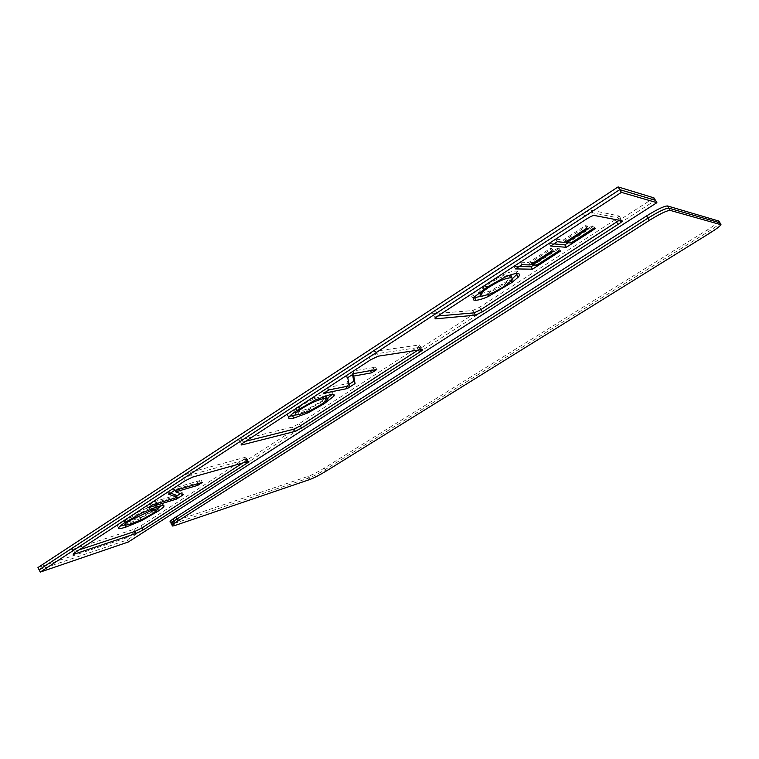 <?xml version="1.0" encoding="UTF-8"?>
<svg xmlns="http://www.w3.org/2000/svg" width="759" height="759" viewBox="0 0 759 759"><rect width="100%" height="100%" fill="white"/><g stroke="black" fill="none" stroke-linecap="round" stroke-linejoin="round"><path stroke-width="0.57" stroke-dasharray="3.79 2.85" d="M39.107 569.81L127.256 539.953L128.318 541.992M653.983 197.89L126.193 537.922L127.256 539.953L655.434 200.281M79.126 549.886L73.386 551.784C71.412 552.362 71.498 551.907 73.642 550.436L183.706 478.521L191.382 474.745L246.884 459.318C248.193 459.015 248.003 459.47 246.324 460.685L242.852 462.943M245.698 441.264L240.783 442.497C239.161 442.791 239.607 442.08 242.13 440.343L369.111 357.375L376.806 353.685L420.799 347.214C421.719 347.148 421.311 347.755 419.594 349.045L418 350.117M437.82 315.991L434.053 316.313C432.915 316.237 433.835 315.184 436.814 313.144L584.971 216.334C588.661 214.019 591.195 212.843 592.589 212.814L620.653 218.393L619.297 220.262M126.193 537.922L37.95 567.542M72.228 549.525L134.068 529.26L140.937 525.816L245.157 458.54C246.836 457.316 247.026 456.861 245.717 457.155L190.13 472.402L182.445 476.168L72.475 548.169C70.331 549.649 70.255 550.104 72.228 549.525L74.107 553.178M367.707 354.88L240.831 437.952C238.307 439.689 237.861 440.41 239.493 440.116L292.215 427.127L299.122 423.731L418.304 346.778C420.021 345.487 420.42 344.871 419.509 344.937L375.411 351.199L367.707 354.88L370.515 359.87M432.602 313.79L472.743 310.554L479.631 307.243L615.217 219.749L619.202 215.983L590.995 210.167C589.61 210.186 587.068 211.363 583.377 213.687L435.353 310.592C432.383 312.642 431.463 313.704 432.602 313.79L435.154 318.239M174.172 523.511L308.989 477.952C313.296 476.32 318.704 473.54 325.194 469.603L708.536 231.523C715.054 227.415 718.849 224.56 719.921 222.966L719.968 222.814M718.896 221.068L718.849 221.22C717.786 222.833 714.001 225.689 707.483 229.797L324.349 468.056C317.85 471.994 312.452 474.773 308.135 476.396L173.061 521.623M512.107 280.213L510.693 277.785L506.101 281.779L507.515 284.189M509.384 275.318L509.261 275.318C504.109 275.602 496.889 278.724 487.601 284.701L485.428 286.152C480.513 289.568 478.246 291.873 478.625 293.078M473.682 297.832C471.443 297.689 471.159 296.608 472.819 294.587C474.451 292.642 477.62 290.052 482.326 286.826L503.274 274.739C508.701 272.291 512.875 271.077 515.788 271.077C518.055 271.143 518.691 271.969 517.695 273.553M512.723 278.392L504.251 284.359L487.212 293.932L481.823 296.133M480.779 293.695L490.286 291.029L506.101 281.779M593.519 228.393L592.039 225.916L593.69 226.182L568.121 242.747M570.92 243.022L569.459 240.565L592.039 225.916M553.918 243.886L549.146 243.459L555.759 239.142L563.368 239.929L585.35 225.651L587.068 225.916L565.189 240.119L569.459 240.565M595.17 228.639L593.69 226.182M550.654 246.011L549.146 243.459M557.277 241.704L555.759 239.142M564.857 242.434L563.368 239.929M586.849 228.165L585.35 225.651M588.567 228.412L587.068 225.916M566.091 241.637L565.189 240.119M487.809 294.957L487.212 293.932M558.823 250.849L557.372 248.402L559.184 248.544L533.719 265.043M536.765 265.128L535.323 262.69L557.372 248.402M519.165 266.504L513.985 266.381L520.437 262.178L528.71 262.462L550.152 248.525L552.03 248.667L530.693 262.529L535.323 262.69M560.626 250.973L559.184 248.544M515.465 268.904L513.985 266.381M521.926 264.711L520.437 262.178M530.171 264.938L528.71 262.462M551.622 251.02L550.152 248.525M553.501 251.144L552.03 248.667M531.575 264.028L530.693 262.529M325.81 395.828L322.746 396.16C315.905 397.735 308.42 401.141 300.289 406.369L299.188 407.099C294.805 410.069 293.116 411.862 294.113 412.488M289.606 416.283C287.68 416.425 287.016 415.951 287.604 414.869C288.429 413.437 291.162 411.16 295.792 408.038L314.103 397.593L328.438 392.46C332.309 391.729 333.713 392.166 332.641 393.788L332.119 394.433M327.622 398.257L306.807 410.543L295.773 414.926M296.475 412.498L308.79 408.399L320.156 402.09L325.412 398.247M332.992 394.424L332.641 393.788M354.14 373.504L352.783 371.085L375.506 367.176L370.354 370.515L352.394 373.684L352.546 374.538M347.736 377.669L346.389 375.259L352.783 371.085M348.988 384.367L346.057 386.265L322.357 390.932L327.584 387.526L347.983 383.589L346.389 375.259M376.815 369.491L375.506 367.176M352.783 374.386L352.394 373.684M323.685 393.323L322.357 390.932M328.913 389.917L327.584 387.526M349.282 385.895L347.983 383.589M307.499 411.805L306.807 410.543M156.895 506.87C156.61 506.395 154.694 506.689 151.145 507.762L127.607 518.985C123.783 521.547 122.683 522.885 124.296 522.97M120.045 526.167L117.417 525.835C117.474 524.934 119.599 523.084 123.802 520.276L140.472 510.807L156.107 504.545C160.832 503.132 163.081 502.932 162.853 503.948L161.449 505.665M157.739 508.511L140.282 518.587L124.732 524.905M126.895 522.534L141.373 517.078L152.104 511.111L156.933 506.984L158.081 509.156M163.735 505.627L162.853 503.948M140.994 519.953L140.282 518.587M174.285 490.627L173.071 488.35L201.154 480.219L196.666 483.132L174.513 489.593L182.188 492.506L180.481 493.616M168.735 494.242L167.53 491.965L173.071 488.35M176.581 496.139L146.677 505.57L151.212 502.61L176.06 495.153M170.509 493.084L167.53 491.965M202.33 482.411L201.154 480.219M197.103 483.938L196.666 483.132M174.959 490.428L174.513 489.593M183.346 494.688L182.188 492.506M175.927 497.733L175.462 496.87M147.863 507.828L146.677 505.57M152.407 504.868L151.212 502.61M244.436 459.024L246.058 462.041M245.717 457.155L248.06 461.472M190.13 472.402L192.634 477.088M182.445 476.168L184.959 480.874M72.513 548.14L74.847 552.675M239.493 440.116L241.637 444.072M240.888 437.905L243.487 442.706M417.042 347.641L418.418 350.051M419.509 344.937L422.099 349.491M375.411 351.199L378.21 356.17M619.202 215.983L622.105 220.803M590.995 210.167L594.174 215.452M583.377 213.687L586.555 218.99M435.476 310.516L438.398 315.611M616.659 222.15L615.217 219.749M480.969 309.549L479.631 307.243M474.081 312.869L472.743 310.554M300.327 425.913L299.122 423.731M293.42 429.319L292.215 427.127M142.028 527.885L140.937 525.816M135.149 531.338L134.068 529.26M173.204 521.585L175.225 525.408M308.135 476.396L309.833 479.508M324.349 468.056L326.047 471.149M707.483 229.797L709.599 233.241M517.24 273.544L515.788 271.077M505.124 285.849L504.251 284.359M474.252 297.063L472.819 294.587M486.861 287.281L485.399 284.767M504.744 277.244L503.274 274.739M503.691 286.788L502.287 284.378M491.69 293.439L490.286 291.029M482.42 296.124L481.007 293.686M327.888 399.13L326.617 396.834M323.078 396.748L322.746 396.16M329.738 394.794L328.438 392.46M323.6 402.915L322.831 401.53M288.894 417.222L287.604 414.869M298.638 409.395L297.329 407.023M315.421 399.965L314.103 397.593M321.418 404.376L320.156 402.09M310.052 410.685L308.79 408.399M299.388 414.49L298.107 412.175M151.648 508.701L151.145 507.762M157.274 506.746L156.107 504.545M155.993 511.376L155.329 510.114M118.575 528.055L117.417 525.835M125.928 521.888L124.751 519.649M141.648 513.046L140.472 510.807M153.242 513.274L152.104 511.111M142.512 519.241L141.373 517.078M130.814 523.919L129.666 521.727M245.157 458.54L246.922 461.795M72.475 548.169L74.809 552.694M240.831 437.952L243.43 442.744M418.304 346.778L420.031 349.804M618.006 217.738L619.562 220.319M435.353 310.592L438.275 315.687M718.849 221.22L720.993 224.711M511.111 281.285L510.437 280.128M483.787 289.331L482.326 286.826M485.428 286.152L486.301 287.642M326.816 400.42L326.19 399.281M297.101 410.41L295.792 408.038M322.205 400.724L323.467 403.01M299.188 407.099L299.976 408.532M157.919 509.621L157.445 508.71M124.979 522.515L123.802 520.276M153.384 510.257L154.523 512.42M127.607 518.985L128.328 520.37"/><path stroke-width="1.14" d="M621.384 192.359L40.274 572.087L128.318 541.992L656.896 202.672L621.384 192.359L619.733 189.636L39.107 569.81L40.274 572.087M475.428 315.184L435.505 318.846C434.366 318.78 435.296 317.727 438.275 315.687L586.555 218.99C590.255 216.676 592.788 215.49 594.174 215.452L622.105 220.803L620.9 222.539L482.307 311.864L475.428 315.184L474.081 312.869L437.82 315.991M243.487 442.706L370.515 359.87L378.21 356.17L422.099 349.491C423.019 349.415 422.611 350.022 420.884 351.313L301.532 428.104L294.625 431.51L242.074 444.878C240.451 445.182 240.907 444.47 243.43 442.744L243.487 442.706M136.24 533.416L74.553 554.032C72.579 554.62 72.665 554.174 74.809 552.694L184.959 480.874L192.634 477.088L248.06 461.472C249.36 461.168 249.17 461.614 247.491 462.829L143.119 529.962L136.24 533.416L135.149 531.338L79.126 549.886M39.107 569.81L37.95 567.542L618.082 186.913L619.733 189.636L655.434 200.281L656.896 202.672M242.852 462.943L142.028 527.885L135.149 531.338M418 350.117L300.327 425.913L293.42 429.319L245.698 441.264M619.297 220.262L480.969 309.549L474.081 312.869M618.082 186.913L653.983 197.89L655.434 200.281M649.324 220.385L175.158 522.78C171.012 525.864 171.031 526.737 175.225 525.408L309.833 479.508C314.15 477.866 319.548 475.077 326.047 471.149L709.599 233.241C716.116 229.142 719.921 226.296 720.993 224.711L670.216 210.395C666.971 210.461 660.007 213.791 649.324 220.385L647.968 218.146L174.124 520.835C169.997 523.909 170.016 524.801 174.172 523.511M719.968 222.814L668.859 208.175C665.605 208.222 658.641 211.543 647.968 218.146L646.602 215.907C657.275 209.294 664.239 205.983 667.512 205.964L718.896 221.068M173.061 521.623C168.991 522.856 169.001 521.945 173.099 518.89L646.602 215.907M489.062 287.196C498.35 281.228 505.56 278.088 510.703 277.785C512.942 277.822 513.416 278.629 512.107 280.213L503.691 286.788L491.69 293.439L482.42 296.124C478.189 296.152 479.679 293.667 486.88 288.648L489.062 287.196M509.28 275.356L510.703 277.785C511.955 276.219 511.519 275.403 509.384 275.318M517.695 273.553L512.723 278.392M481.823 296.133L473.682 297.832M478.625 293.078L480.779 293.695M518.198 277.187C520.304 274.853 519.981 273.638 517.24 273.544C514.327 273.553 510.162 274.786 504.744 277.244L486.861 287.281L474.252 297.063C472.383 299.34 472.98 300.403 476.045 300.26C479.242 300.023 483.436 298.714 488.606 296.333L511.841 282.538L518.198 277.187L516.775 274.767M570.92 243.022L566.669 242.605L588.567 228.412L586.849 228.165L564.857 242.434L557.277 241.704L550.654 246.011L566.309 247.301L595.17 228.639L593.519 228.393L570.92 243.022M536.765 265.128L532.144 264.995L553.501 251.144L551.622 251.02L530.171 264.938L521.926 264.711L515.465 268.904L532.457 269.198L560.626 250.973L558.823 250.849L536.765 265.128M568.121 242.747L564.857 244.863L553.918 243.886M566.309 247.301L564.857 244.863M566.669 242.605L566.091 241.637M488.606 296.333L487.809 294.957M533.719 265.043L531.034 266.779L519.165 266.504M532.457 269.198L531.034 266.779M532.144 264.995L531.575 264.028M301.589 408.731C309.729 403.513 317.205 400.097 324.036 398.494C327.157 397.868 328.448 398.077 327.888 399.13L321.418 404.376L310.052 410.685L299.388 414.49C293.372 415.742 293.742 414.063 300.488 409.462L301.589 408.731M325.412 398.247L326.617 396.834L325.81 395.828M332.119 394.433L327.622 398.257M295.773 414.926L289.606 416.283M294.113 412.488L296.475 412.498M333.913 396.084C334.994 394.471 333.599 394.044 329.738 394.794L315.421 399.965L297.101 410.41C292.462 413.532 289.729 415.799 288.894 417.222C288.069 418.74 289.71 419.034 293.818 418.095L308.059 412.82L324.093 403.807L333.913 396.084L332.992 394.424M347.736 377.669L349.282 385.895L328.913 389.917L323.685 393.323L347.337 388.551L355.051 383.561L353.732 376.075L371.654 372.821L376.815 369.491L354.14 373.504L347.736 377.669M352.546 374.538L353.77 381.265L348.988 384.367M371.654 372.821L370.42 370.62M353.732 376.075L352.783 374.386M355.051 383.561L353.77 381.265M347.337 388.551L346.199 386.511M308.059 412.82L307.499 411.805M129.447 520.769L152.312 509.972C156.107 508.815 158.024 508.539 158.081 509.156L153.242 513.274L142.512 519.241L130.814 523.919C123.451 526.186 122.768 525.285 128.774 521.215L129.447 520.769M161.449 505.665L157.739 508.511M124.732 524.905L120.045 526.167M124.296 522.97L126.895 522.534M164.001 506.12C164.238 505.114 161.999 505.323 157.274 506.746L141.648 513.046L124.979 522.515C120.776 525.323 118.641 527.173 118.575 528.055C118.603 528.957 121.06 528.625 125.966 527.069L141.411 520.74L158.584 510.864C161.952 508.549 163.764 506.965 164.001 506.12L163.735 505.627M168.735 494.242L177.217 497.344L152.407 504.868L147.863 507.828L176.619 499.043L183.346 494.688L175.718 491.851L197.833 485.314L202.33 482.411L174.285 490.627L168.735 494.242M141.411 520.74L140.994 519.953M180.481 493.616L176.581 496.139M177.217 497.344L176.06 495.153L170.509 493.084M197.833 485.314L197.103 483.938M175.718 491.851L174.959 490.428M176.619 499.043L175.927 497.733M142.028 527.885L143.119 529.962M246.058 462.041L246.76 463.322M74.107 553.178L74.553 554.032M241.637 444.072L242.074 444.878M293.42 429.319L294.625 431.51M300.327 425.913L301.532 428.104M418.418 350.051L419.623 352.167M480.969 309.549L482.307 311.864M616.659 222.15L618.101 224.541M435.154 318.239L435.505 318.846M175.813 517.059L177.872 520.959M718.716 220.784L720.87 224.285M667.512 205.964L670.216 210.395M505.646 286.76L505.124 285.849M476.045 300.26L474.631 297.822M324.036 398.494L323.078 396.748M324.093 403.807L323.6 402.915M293.818 418.095L292.557 415.79M152.312 509.972L151.648 508.701M156.468 512.268L155.993 511.376M125.966 527.069L124.941 525.114M246.922 461.795L247.491 462.829M420.031 349.804L420.884 351.313M619.562 220.319L620.9 222.539M173.099 518.89L175.158 522.78M511.841 282.538L511.111 281.285M486.301 287.642L486.88 288.648M327.452 401.558L326.816 400.42M299.976 408.532L300.488 409.462M158.584 510.864L157.919 509.621M128.328 520.37L128.774 521.215"/></g></svg>
